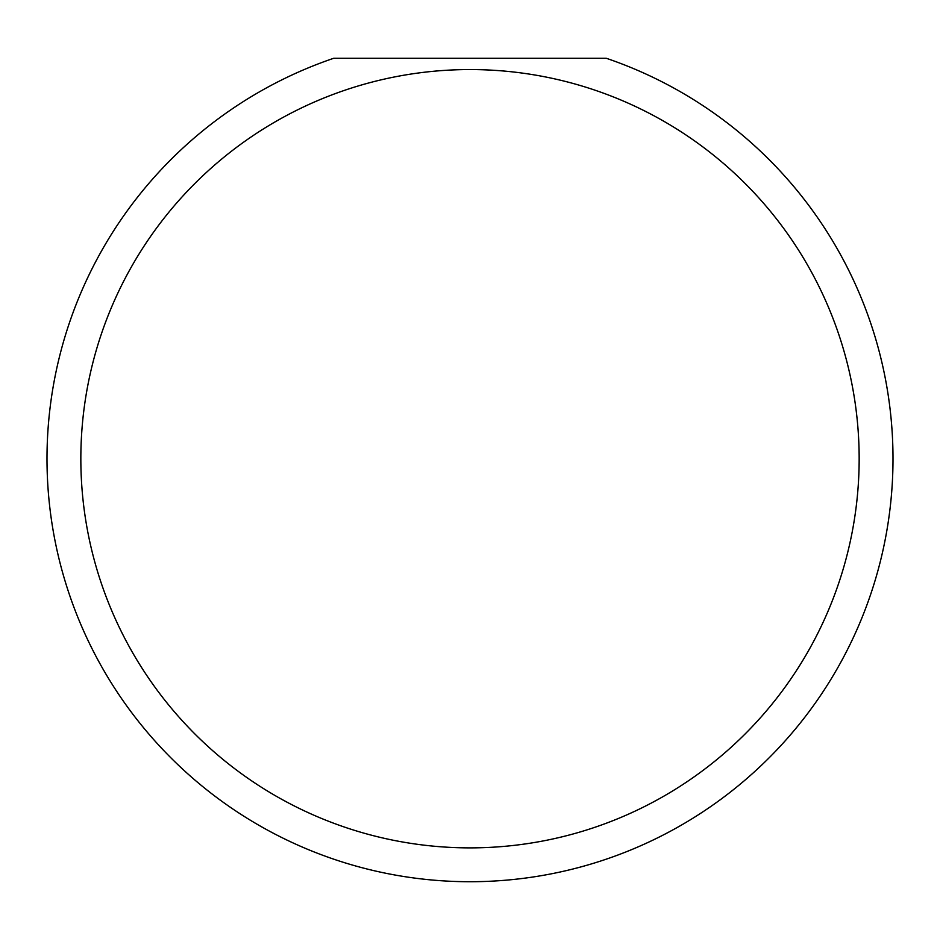 <?xml version="1.0" encoding="UTF-8"?>
<svg xmlns="http://www.w3.org/2000/svg" width="940" height="940" viewBox="0 0 940 940"><rect width="100%" height="100%" fill="white"/><g stroke="black" fill="none" stroke-linecap="round" stroke-linejoin="round"><path stroke-width="1.41" d="M859.16 458.72A389.16 389.16 0 0 0 470 69.56A389.16 389.16 0 0 0 80.84 458.72A389.16 389.16 0 0 0 470 847.88A389.16 389.16 0 0 0 859.16 458.72M606.3 58.28A423 423 0 0 1 470 881.72A423 423 0 0 1 333.7 58.28L606.3 58.28"/></g></svg>
